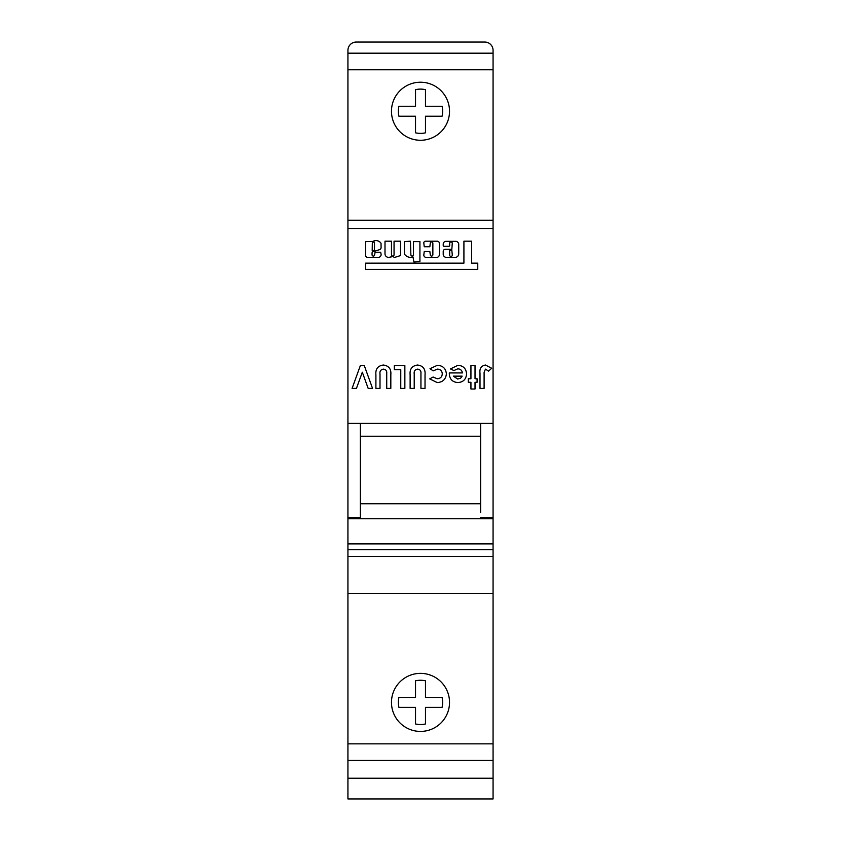 <?xml version="1.0" encoding="UTF-8"?>
<svg xmlns="http://www.w3.org/2000/svg" width="841" height="841" viewBox="0 0 841 841"><rect width="100%" height="100%" fill="white"/><g stroke="black" fill="none" stroke-linecap="round" stroke-linejoin="round"><path stroke-width="1.26" d="M347.932 53.183L347.932 50.344A8.294 8.294 0 0 1 356.227 42.05L484.773 42.05A8.294 8.294 0 0 1 493.068 50.344L493.068 69.771L347.932 69.771L347.932 53.183L493.068 53.183M347.932 778.219L347.932 798.95L493.068 798.95L493.068 760.443L347.932 760.443L347.932 778.219L493.068 778.219M374.487 242.282L373.877 241.882A5.225 5.225 0 0 0 372.321 242.933L372.195 250.492L372.752 250.902L374.487 250.04L374.487 242.282M375.98 240.579A6.087 6.087 0 0 0 372.857 241.441L365.583 241.619L365.583 254.791A2.26 2.26 0 0 0 367.643 257.388L378.25 257.388A2.817 2.817 0 0 0 381.11 254.371L380.679 252.226L375.075 252.226L374.644 254.791A1.293 1.293 0 0 1 373.351 256.084A1.293 1.293 0 0 1 372.058 254.791L372.058 253.057A1.451 1.451 0 0 1 373.509 251.564L379.943 249.535A3.122 3.122 0 0 0 381.089 248L381.036 243.291A6.087 6.087 0 0 0 375.98 240.579M413.026 256.978L413.888 261.971L419.922 261.54L419.922 241.619L413.457 241.619L413.457 254.791A1.293 1.293 0 0 1 412.164 256.084A1.293 1.293 0 0 1 410.871 254.791L410.44 241.188L404.405 241.619L404.468 254.087A7.359 7.359 0 0 0 412.889 256.999L413.026 256.978M450.976 241.956A1.293 1.293 0 0 1 452.269 243.249L451.838 249.283L445.373 249.283A2.155 2.155 0 0 0 443.218 251.438L443.218 254.192A3.196 3.196 0 0 0 446.413 257.388L455.17 257.388A3.564 3.564 0 0 0 458.734 253.824L458.734 244.142A2.155 2.155 0 0 0 458.103 242.618L457.462 241.966A2.155 2.155 0 0 0 455.938 241.335L446.014 241.335A2.807 2.807 0 0 0 443.218 244.142L443.218 245.425A0.862 0.862 0 0 0 444.08 246.287L448.821 246.287A0.862 0.862 0 0 0 449.683 245.425L449.683 243.249A1.293 1.293 0 0 1 450.976 241.956M431.57 241.945A1.293 1.293 0 0 1 432.863 243.238L432.863 254.791A1.293 1.293 0 0 1 431.57 256.084A1.293 1.293 0 0 1 430.277 254.791L429.846 251.491L424.242 251.491L423.811 255.023A2.376 2.376 0 0 0 426.187 257.399L436.658 257.399A2.681 2.681 0 0 0 439.328 254.718L439.328 243.249A2.039 2.039 0 0 0 437.288 241.199L425.546 241.199A1.745 1.745 0 0 0 423.811 242.944L424.242 246.76L429.846 246.76L430.277 243.238A1.293 1.293 0 0 1 431.57 241.945M420.5 140.268A29.025 29.025 0 0 1 391.475 111.243A29.025 29.025 0 0 1 420.5 82.218A29.025 29.025 0 0 1 449.525 111.243A29.025 29.025 0 0 1 420.5 140.268M420.5 673.368A29.025 29.025 0 0 0 391.475 702.393A29.025 29.025 0 0 0 420.5 731.418A29.025 29.025 0 0 0 449.525 702.393A29.025 29.025 0 0 0 420.5 673.368M475.028 382.277L475.028 389.005L470.939 389.005L470.939 382.277L468.311 382.277L468.311 378.765L470.939 378.765L470.939 365.614L475.028 365.614L475.028 378.765L477.078 378.765L477.078 382.277L475.028 382.277M437.194 382.571L429.709 378.881L433.104 377.02L437.173 378.765C440.316 378.608 442.019 376.978 442.282 373.867C442.051 370.86 440.421 369.283 437.404 369.125L433.178 370.87L430.003 368.694L437.32 365.32C442.808 365.583 445.835 368.442 446.382 373.888C445.793 379.344 442.734 382.245 437.194 382.571M404.857 365.614L404.857 388.416L400.768 388.416L400.768 369.704L394.334 369.704L394.334 365.614L404.857 365.614M364.29 365.614L372.552 388.416L368.179 388.416L362.313 372.216L356.437 388.416L352.085 388.416L360.347 365.614L364.29 365.614M493.068 228.51L347.932 228.51L347.932 220.216L493.068 220.216L493.068 518.718L347.932 518.718L347.932 517.604L360.369 517.604L360.369 512.663L360.369 517.604M347.932 228.51L347.932 423.401L493.068 423.401M390.823 374.813L390.823 388.416L386.723 388.416L386.723 373.583C387.018 370.944 385.924 369.451 383.443 369.125C380.742 369.546 379.596 371.207 380.006 374.119L380.006 388.416L375.906 388.416L375.906 374.813C375.37 369.031 377.851 365.772 383.349 365.026C388.857 365.761 391.349 369.031 390.823 374.813M425.031 374.813L425.031 388.416L420.942 388.416L420.942 373.583C421.225 370.944 420.132 369.451 417.651 369.125C414.96 369.546 413.814 371.207 414.214 374.119L414.214 388.416L410.124 388.416L410.124 374.813C409.578 369.031 412.058 365.772 417.567 365.026C423.065 365.761 425.557 369.031 425.031 374.813M449.304 373.698L449.315 372.92L462.455 372.92C461.982 370.334 460.426 368.968 457.809 368.831L453.898 370.555L450.471 368.926L457.861 365.32C463.223 365.667 466.114 368.516 466.555 373.856C466.187 379.196 463.349 382.098 458.04 382.571C452.532 382.192 449.609 379.228 449.304 373.698M484.101 372.332L484.101 388.416L480.001 388.416L480.001 373.278C479.381 368.589 481.199 365.846 485.467 365.026L491.701 368.253L488.6 371.123L485.457 369.125L484.101 372.332M347.932 220.216L347.932 69.771M347.932 760.443L347.932 743.854L493.068 743.854L493.068 760.443M493.068 518.718L493.068 556.448L347.932 556.448L347.932 743.854M347.932 423.401L347.932 517.604M442.072 106.26A22.139 22.139 0 0 1 442.072 116.216L425.472 116.216L425.472 132.815A22.139 22.139 0 0 1 415.528 132.815L415.528 116.216L398.928 116.216A22.139 22.139 0 0 1 398.928 106.26L415.528 106.26L415.528 89.672A22.139 22.139 0 0 1 425.472 89.672L425.472 106.26L442.072 106.26M493.068 220.216L493.068 69.771M480.632 512.663L480.632 423.401M360.369 423.401L360.369 512.663M480.632 503.759L360.369 503.759M480.632 436.216L360.369 436.216M493.068 556.448L493.068 743.854M493.068 593.42L347.932 593.42M493.068 517.604L480.632 517.604M347.932 556.448L347.932 518.718M415.528 697.42L398.928 697.42A22.139 22.139 0 0 0 398.928 707.365L415.528 707.365L415.528 723.964A22.139 22.139 0 0 0 425.472 723.964L425.472 707.365L442.072 707.365A22.139 22.139 0 0 0 442.072 697.42L425.472 697.42L425.472 680.821A22.139 22.139 0 0 0 415.528 680.821L415.528 697.42M477.762 269.393L477.762 263.149L471.675 263.149L471.675 241.188L463.917 241.188L463.917 263.149L365.583 263.149L365.583 269.393L477.762 269.393M452.269 254.791L451.838 250.355L449.683 250.786L449.683 254.791A1.325 1.325 0 0 0 450.976 256.41A1.325 1.325 0 0 0 452.269 254.791M394.051 254.791A1.293 1.293 0 0 1 392.758 256.084A1.293 1.293 0 0 1 391.464 254.791L391.464 241.188L384.999 241.188L384.999 253.971A3.606 3.606 0 0 0 390.035 257.083A21.971 21.971 0 0 0 392.884 256.537L394.471 257.451L400.516 255.59L400.516 241.188L394.051 241.188L394.051 254.791M462.161 376.137L453.394 376.137L457.714 379.06L460.679 378.145L462.161 376.137M493.068 543.896L347.932 543.896M493.068 549.741L347.932 549.741"/></g></svg>
